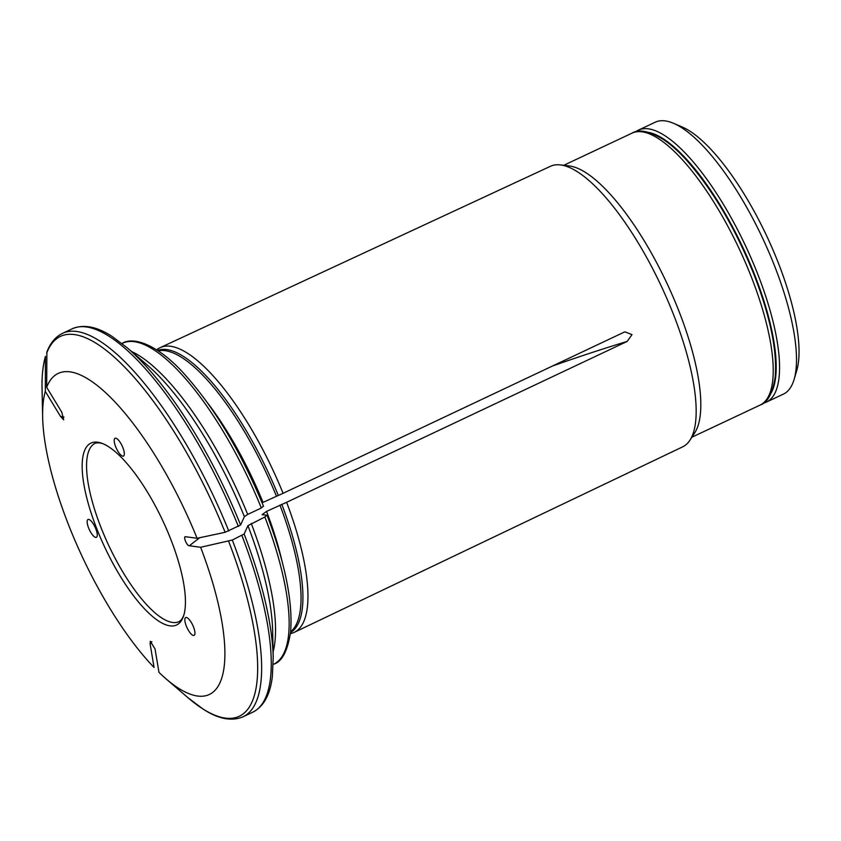 <?xml version="1.0" encoding="UTF-8"?>
<svg xmlns="http://www.w3.org/2000/svg" width="841" height="841" viewBox="0 0 841 841"><rect width="100%" height="100%" fill="white"/><g stroke="black" fill="none" stroke-linecap="round" stroke-linejoin="round"><path stroke-width="1.26" d="M156.71 349.835A157.341 49.924 64.8 0 1 160.158 347.659L550.498 166.266A155.07 49.209 64.8 0 1 560.264 164.899A155.07 49.209 64.8 0 1 673.41 314.25A155.07 49.209 64.8 0 1 689.956 440.179A155.07 49.209 64.8 0 1 682.682 446.834L294.276 632.337A157.341 49.924 64.8 0 1 290.408 633.609M160.158 347.659A157.341 49.924 64.8 0 1 283.07 493.31L623.644 332.405L624.989 331.88L631.99 334.634L627.197 341.404L286.613 502.308A157.341 49.924 64.8 0 1 294.276 632.337M193.504 626.955A9.861 3.122 64.8 0 1 194.092 635.386A9.861 3.122 64.8 0 1 187.059 627.796A9.861 3.122 64.8 0 1 185.693 617.546A9.861 3.122 64.8 0 1 193.504 626.955M122.881 447.654A9.861 3.122 64.8 0 1 123.469 456.085A9.861 3.122 64.8 0 1 116.436 448.505A9.861 3.122 64.8 0 1 115.059 438.256A9.861 3.122 64.8 0 1 122.881 447.654M95.821 528.905A9.861 3.122 64.8 0 1 96.41 537.325A9.861 3.122 64.8 0 1 89.377 529.746A9.861 3.122 64.8 0 1 88 519.496A9.861 3.122 64.8 0 1 95.821 528.905M96.904 529.052A100.531 31.895 -115.2 0 0 150.171 614.403A100.531 31.895 -115.2 0 0 185.009 609.336A100.531 31.895 -115.2 0 0 162.639 520.421A100.531 31.895 -115.2 0 0 108.321 446.56A100.531 31.895 -115.2 0 0 96.904 529.052M45.319 357.288A209.924 66.607 -115.2 0 0 42.05 388.121C41.787 375.727 42.923 365.152 45.446 356.384L45.309 391.391L60.468 416.358A389.299 350.308 18.4 0 0 64.021 417.104M45.309 391.391A177.43 56.294 -115.2 0 0 42.649 417.115A177.43 56.294 -115.2 0 0 154.061 667.46L150.14 643.996L150.297 641.252L155.038 648.926L158.97 672.38A177.43 56.294 -115.2 0 0 165.898 678.729A177.43 56.294 -115.2 0 0 200.631 547.281L189.393 545.767C186.839 546.261 182.592 535.496 185.85 536.768L185.136 536.926M240.589 525.015L244.384 516.647A180.352 57.23 -115.2 0 0 147.364 365.141L127.369 347.922A209.924 66.607 64.8 0 1 240.589 525.015L225.104 532.3L197.088 538.282L185.85 536.768M197.088 538.282A177.43 56.294 -115.2 0 0 46.675 387.312L61.824 412.279L63.685 419.848L60.468 416.358M241.924 535.486A211.9 67.238 -115.2 0 1 252.742 712.201L243.123 716.742A211.9 67.238 -115.2 0 0 232.305 540.027L244.132 534.014L247.927 525.657L264.873 517.005L266.818 515.218L262.129 514.671L266.555 511.391L286.613 502.308M232.305 540.027L200.631 547.281M207.464 402.755A155.722 49.409 64.8 0 1 263.012 502.392L283.07 493.31M131.522 351.496A177.398 56.294 64.8 0 1 247.685 514.429L261.33 508.006L263.265 506.219M247.685 514.429L244.384 516.647M228.763 531.018A211.9 67.238 -115.2 0 0 62.507 333.362C55.443 336.831 50.229 343.065 46.886 352.064L46.675 387.312M560.264 164.899L569.094 165.919A150.297 47.695 64.8 0 1 678.75 310.676A150.297 47.695 64.8 0 1 694.792 432.726L689.956 440.179M648.874 132.415A147.837 46.907 64.8 0 1 754.503 274.439A147.837 46.907 64.8 0 1 771.428 392.526M635.512 131.89A150.297 47.695 64.8 0 1 638.33 130.166A150.297 47.695 64.8 0 1 757.52 273.567A150.297 47.695 64.8 0 1 766.435 402.093A150.297 47.695 64.8 0 1 763.313 403.175M766.435 402.093L783.349 394.135A150.297 47.695 -115.2 0 0 794.093 379.491A150.297 47.695 -115.2 0 0 774.435 265.598A150.297 47.695 -115.2 0 0 673.357 123.238A150.297 47.695 -115.2 0 0 655.234 122.208L638.33 130.166M794.093 379.491L796.753 370.534A142.907 45.34 -115.2 0 0 766.656 235.858A142.907 45.34 -115.2 0 0 681.967 126.886L673.357 123.238M108.321 446.56C103.411 443.26 99.028 442.166 95.17 443.27A98.555 31.275 -115.2 0 0 101.015 527.549A98.555 31.275 -115.2 0 0 179.175 621.583C182.486 619.302 184.431 615.223 185.009 609.336M281.777 504.285A155.984 49.493 64.8 0 1 290.523 632.537M279.927 505.094A155.722 49.409 64.8 0 1 290.608 631.78M266.555 511.391A155.722 49.409 64.8 0 1 281.914 560.779M251.238 523.438A177.398 56.294 64.8 0 1 273.083 651.975M264.873 517.005A177.398 56.294 64.8 0 1 273.651 664.222C281.998 661.72 287.643 650.955 290.587 631.948C292.983 602.103 285.162 563.239 267.102 515.386M244.132 534.014A209.924 66.607 64.8 0 1 273.199 657.452L272.652 631.065A180.352 57.23 -115.2 0 0 247.927 525.657M243.123 716.742C231.759 721.61 218.387 719.044 203.007 709.047L187.879 697.641A209.924 66.607 -115.2 0 0 228.657 541.31M157.614 350.424A155.984 49.493 64.8 0 1 278.224 495.286M158.255 350.844A155.722 49.409 64.8 0 1 276.374 496.095M121.977 343.475L122.439 343.265A177.398 56.294 64.8 0 1 261.33 508.006M238.381 526.487A211.9 67.238 -115.2 0 0 72.126 328.831C83.49 323.964 96.862 326.529 112.242 336.526L127.369 347.922M225.104 532.3A209.924 66.607 -115.2 0 0 46.675 353.209M751.181 276.552A150.297 47.695 64.8 0 1 760.096 405.089C767.707 402.587 772.742 393.136 775.213 376.736C777.263 350.392 770.177 316.311 753.957 274.502C735.129 227.848 712.663 189.751 686.561 160.2C678.561 151.401 670.866 144.515 663.465 139.553C649.252 131.017 638.761 128.883 631.98 133.162A150.297 47.695 64.8 0 1 751.181 276.552M552.558 365.993A389.299 74.229 158.5 0 1 627.197 341.404M189.393 545.767A389.299 74.229 158.5 0 1 199.822 537.693M150.14 643.996A389.299 276.069 -44.9 0 1 151.843 641.651M42.649 417.115L42.05 388.121M252.742 712.201C263.727 706.545 270.266 694.603 272.358 676.374L273.199 657.452M165.898 678.729L187.879 697.641M62.507 333.362L72.126 328.831M122.439 343.265C132.51 336.747 156.657 343.254 184.084 373.751C214.476 407.601 240.957 451.796 263.548 506.356M691.87 437.225L760.096 405.089M563.754 165.299L631.98 133.162"/></g></svg>
